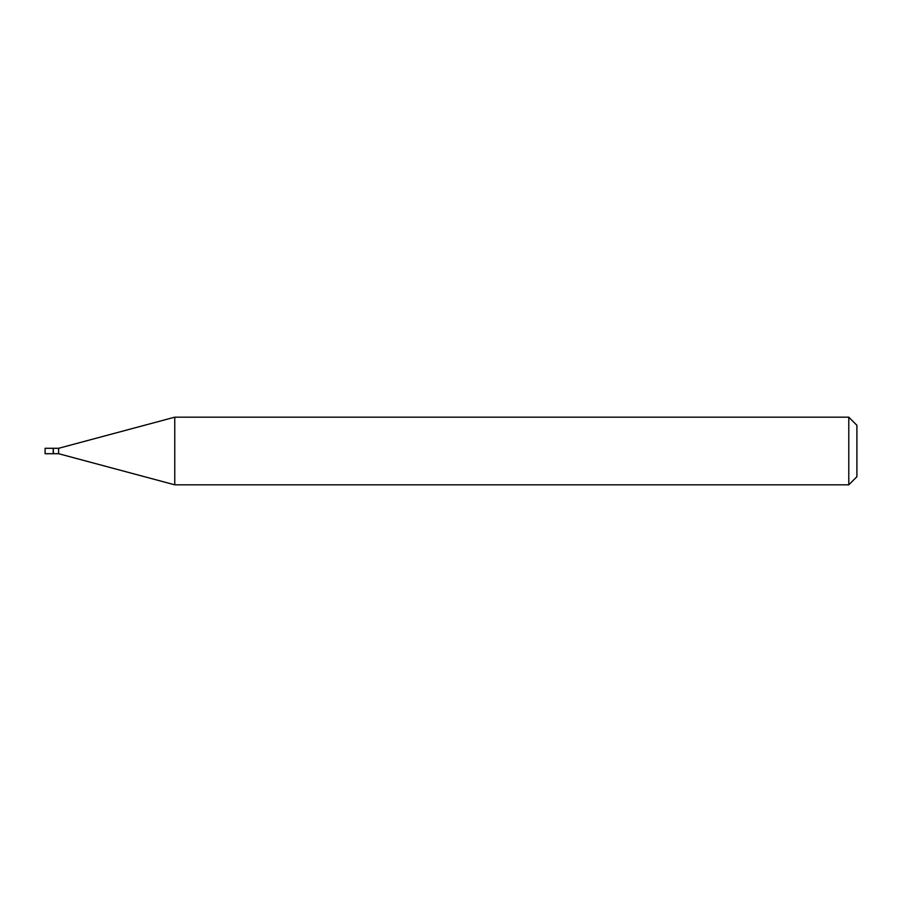 <?xml version="1.0" encoding="UTF-8"?>
<svg xmlns="http://www.w3.org/2000/svg" width="902" height="902" viewBox="0 0 902 902"><rect width="100%" height="100%" fill="white"/><g stroke="black" fill="none" stroke-linecap="round" stroke-linejoin="round"><path stroke-width="0.68" stroke-dasharray="4.51 3.38" d="M45.1 453.706L45.1 448.294M53.218 453.706L53.218 448.294M53.489 453.706L53.489 448.294M58.63 453.706L58.63 448.294M53.218 451L53.218 453.435L53.218 451M856.9 476.707L856.9 425.293M848.782 484.825L848.782 417.175M174.762 484.825L174.762 417.175"/><path stroke-width="1.35" d="M45.1 451L45.1 453.706L53.218 453.706L53.218 448.294L45.1 448.294L45.1 451M53.218 448.565L53.489 453.706L58.63 453.706L174.762 484.825L848.782 484.825L848.782 417.175L174.762 417.175L174.762 484.825M53.489 448.294L58.63 448.294L58.63 453.706M848.782 417.175L856.9 425.293L856.9 476.707L848.782 484.825M58.63 448.294L174.762 417.175"/></g></svg>
